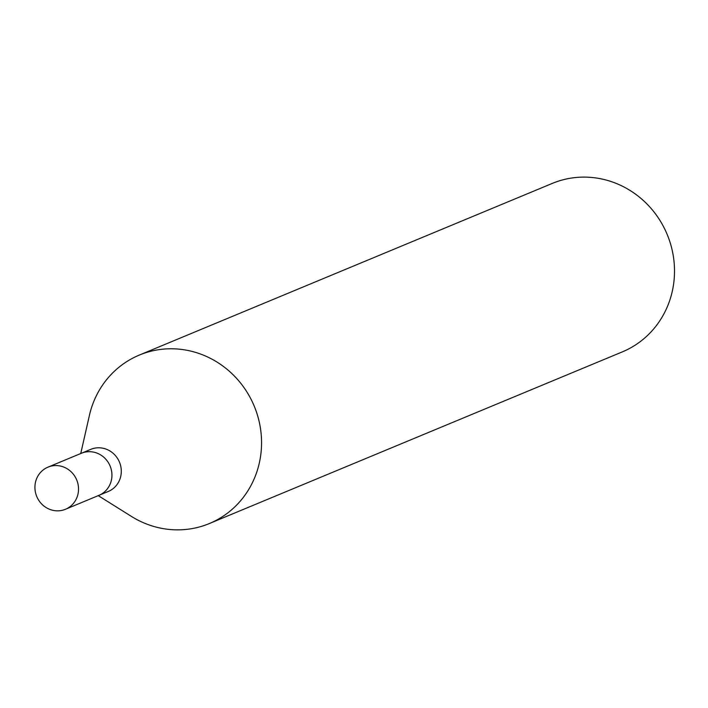 <?xml version="1.0" encoding="UTF-8"?>
<svg xmlns="http://www.w3.org/2000/svg" width="708" height="708" viewBox="0 0 708 708"><rect width="100%" height="100%" fill="white"/><g stroke="black" fill="none" stroke-linecap="round" stroke-linejoin="round"><path stroke-width="1.06" d="M98.607 495.485A22.806 21.629 -112.6 0 0 98.89 495.37L108.244 491.485A22.806 21.629 -112.6 0 0 120.82 475.971A22.806 21.629 -112.6 0 0 113.271 453.43A22.806 21.629 -112.6 0 0 90.739 449.368L81.385 453.262A22.806 21.629 -112.6 0 0 81.101 453.377M81.385 453.262A22.798 21.621 -112.6 0 1 103.908 457.324A22.798 21.621 -112.6 0 1 111.457 479.865A22.798 21.621 -112.6 0 1 98.89 495.37A22.806 21.629 -112.6 0 0 111.466 479.865A22.806 21.629 -112.6 0 0 103.908 457.324A22.806 21.629 -112.6 0 0 81.385 453.262L47.976 467.147A22.806 21.629 -112.6 0 0 35.4 482.652A22.806 21.629 -112.6 0 0 42.949 505.202A22.806 21.629 -112.6 0 0 65.481 509.264A22.806 21.629 -112.6 0 0 78.057 493.75A22.806 21.629 -112.6 0 0 70.499 471.209A22.806 21.629 -112.6 0 0 47.976 467.147M98.244 495.635L131.369 516.38A91.226 86.509 -112.6 0 0 259.641 461.501A91.226 86.509 -112.6 0 0 229.436 371.328A91.226 86.509 -112.6 0 0 139.317 355.08A91.226 86.509 -112.6 0 0 89.261 416.038M130.83 516.043A91.226 86.509 -112.6 0 0 209.347 523.548L622.314 351.894A91.226 86.509 -112.6 0 0 672.6 289.837A91.226 86.509 -112.6 0 0 642.395 199.665A91.226 86.509 -112.6 0 0 552.275 183.416L139.317 355.08M209.347 523.548A91.226 86.509 -112.6 0 0 259.641 461.501A91.226 86.509 -112.6 0 0 193.346 351.752A91.226 86.509 -112.6 0 0 89.403 415.419L80.747 453.527M98.89 495.37L65.481 509.264"/></g></svg>
